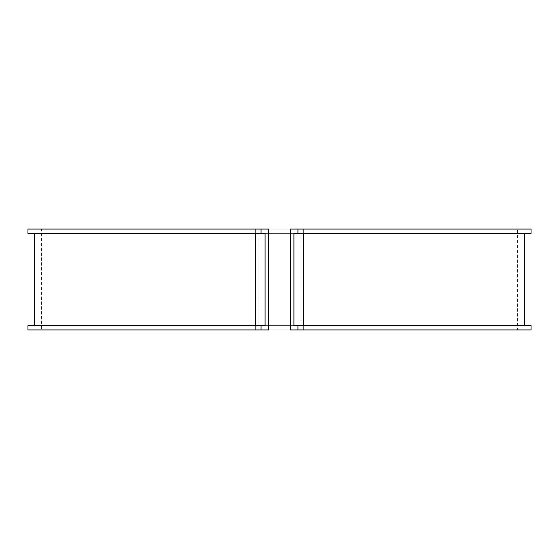 <?xml version="1.0" encoding="UTF-8"?>
<svg xmlns="http://www.w3.org/2000/svg" width="559" height="559" viewBox="0 0 559 559"><rect width="100%" height="100%" fill="white"/><g stroke="black" fill="none" stroke-linecap="round" stroke-linejoin="round"><path stroke-width="0.42" stroke-dasharray="2.79 2.1" d="M290.449 229.078L290.449 329.922L300.938 329.922L290.449 329.922L290.449 229.078L300.938 229.078L300.938 329.922L300.938 229.078L290.449 229.078M258.062 329.922L258.062 229.078L268.551 229.078L258.062 229.078L258.062 329.922L41.492 329.922L41.492 229.078L517.508 229.078L517.508 329.922L41.736 329.922L268.551 329.922L268.551 229.078L268.551 329.922L41.736 329.922L300.938 329.922M265.092 325.604L265.092 233.396L265.092 325.604L255.477 325.604L265.092 325.604M524.712 233.396L34.288 233.396M524.712 325.604L34.288 325.604M293.908 233.396L293.908 325.604L303.523 325.604L293.908 325.604L293.908 233.396L303.523 233.396L293.908 233.396M261.06 233.396L261.06 229.078L261.06 233.396M255.84 229.078L303.16 229.078M255.84 233.396L303.16 233.396M297.94 229.078L297.94 233.396L297.94 229.078L301.126 229.078M258.062 229.078L300.938 229.078M530.77 229.078L28.229 229.078M257.874 229.078L260.669 229.078M297.94 233.396L301.126 233.396M530.77 233.396L28.229 233.396M257.874 233.396L260.669 233.396M255.477 233.396L303.523 233.396M261.06 325.604L261.06 329.922L261.06 325.604M303.16 329.922L255.84 329.922M303.16 325.604L255.84 325.604M297.94 329.922L297.94 325.604L297.94 329.922L301.126 329.922M530.77 329.922L28.229 329.922M257.874 329.922L260.669 329.922M255.477 325.604L303.523 325.604M297.94 325.604L301.126 325.604M530.77 325.604L28.229 325.604M257.874 325.604L260.669 325.604"/><path stroke-width="0.84" d="M260.669 329.922L268.551 329.922L268.551 229.078L261.06 229.078L261.06 233.396L265.092 233.396L265.092 325.604L261.06 325.604L261.06 329.922L268.551 329.922L268.551 229.078L261.06 229.078L261.06 233.396L265.092 233.396L265.092 325.604L261.06 325.604L261.06 329.922L255.84 329.922L255.84 325.604L257.874 325.604M255.477 233.396L255.477 325.604L255.477 233.396M303.523 233.396L303.523 325.604L303.523 233.396M301.126 329.922L303.16 329.922L303.16 325.604L293.908 325.604L293.908 233.396L297.94 233.396L297.94 229.078L290.449 229.078L290.449 329.922L297.94 329.922L297.94 325.604L293.908 325.604L293.908 233.396L530.77 233.396M530.77 329.922L303.16 329.922L303.16 325.604L531.05 325.604L531.05 329.922L290.449 329.922L290.449 229.078L303.16 229.078L303.16 233.396L531.05 233.396L531.05 229.078L303.16 229.078L303.16 233.396L301.126 233.396M28.229 229.078L255.84 229.078L255.84 233.396L260.669 233.396M28.229 233.396L255.84 233.396L255.84 229.078L260.669 229.078M257.874 229.078L27.95 229.078L27.95 233.396L257.874 233.396M297.94 233.396L297.94 229.078M301.126 229.078L530.77 229.078M260.669 325.604L255.84 325.604L255.84 329.922L257.874 329.922M28.229 325.604L255.84 325.604L27.95 325.604L27.95 329.922L255.84 329.922L28.229 329.922M297.94 325.604L297.94 329.922M301.126 325.604L530.77 325.604M34.288 233.396L34.288 325.604M524.712 233.396L524.712 325.604"/></g></svg>
